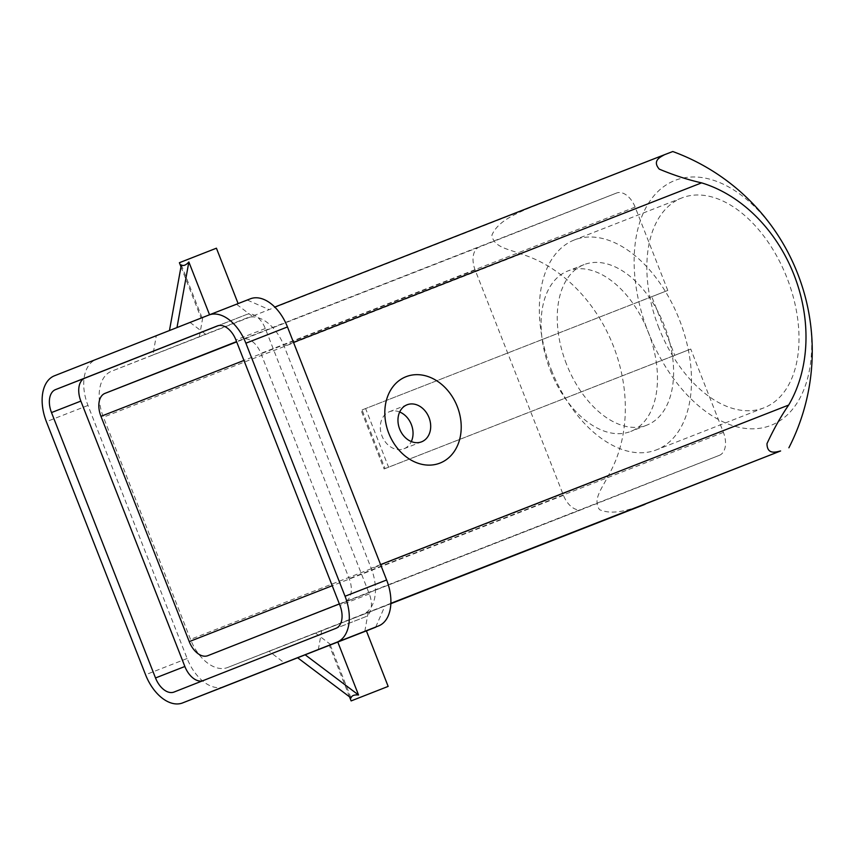 <?xml version="1.0" encoding="UTF-8"?>
<svg xmlns="http://www.w3.org/2000/svg" width="855" height="855" viewBox="0 0 855 855"><rect width="100%" height="100%" fill="white"/><g stroke="black" fill="none" stroke-linecap="round" stroke-linejoin="round"><path stroke-width="0.64" stroke-dasharray="4.28 3.21" d="M246.999 317.932A39.779 24.271 68.6 0 1 247.031 317.921L205.595 334.23L190.141 322.495L250.365 298.801M190.141 322.495L247.448 300.116L156.273 335.833L152.906 354.964L111.503 371.252A39.779 24.271 68.6 0 0 103.434 417.176L190.515 639.369A39.779 24.271 68.6 0 0 227.58 667.52A39.779 24.271 68.6 0 0 227.601 667.509L269.004 651.221L284.469 662.946M224.181 686.672A39.779 24.271 68.6 0 1 187.149 658.5L87.98 405.441A39.779 24.271 68.6 0 1 96.049 359.528L156.273 335.833M209.539 314.758L169.461 330.532M209.603 314.929L169.44 330.65M318.338 649.618L321.704 630.488L363.108 614.2A39.779 24.271 68.6 0 0 371.177 568.276L284.095 346.083A39.779 24.271 68.6 0 0 247.031 317.921M205.595 334.23L152.906 354.964M645.108 504.29C630.937 509.11 613.623 515.736 599.611 509.708C592.077 499.769 602.625 487.628 608.012 476.139A140.605 111.396 68.5 0 0 520.941 253.946C509.163 249.179 493.474 247.458 491.903 235.178C497.781 221.189 515.341 214.103 529.01 208.032L672.789 151.527M349.513 696.814L329.357 645.375L330.276 645.001L297.636 657.762L366.4 630.883M329.357 645.375L366.389 630.862M269.004 651.221L321.704 630.488M806.286 300.971A131.51 80.242 68.6 0 1 716.511 418.458A131.51 80.242 68.6 0 1 648.261 332.253A131.51 80.242 68.6 0 1 667.114 184.338A131.51 80.242 68.6 0 1 785.467 247.726M202.443 680.869A19.889 12.13 -111.4 0 0 203.394 680.569A19.889 12.13 -111.4 0 0 203.415 680.559L365.256 616.883A19.889 12.13 -111.4 0 0 369.296 593.915L265.285 328.523A19.889 12.13 -111.4 0 0 246.753 314.437A19.889 12.13 -111.4 0 0 246.732 314.448L218.356 325.616M339.36 603.919L345.163 601.631A19.889 12.13 -111.4 0 0 349.203 578.675L260.914 353.393A19.889 12.13 -111.4 0 0 242.382 339.317A19.889 12.13 -111.4 0 0 242.36 339.317L236.568 341.605M690.755 349.054L674.755 355.349L651.777 296.717L667.776 290.422L635.126 207.092A19.889 12.13 -111.4 0 0 616.594 193.016A19.889 12.13 -111.4 0 0 616.573 193.027L479.195 247.084A19.889 12.13 -111.4 0 0 475.156 270.041L563.445 495.323A19.889 12.13 -111.4 0 0 581.977 509.398A19.889 12.13 -111.4 0 0 581.999 509.388L719.376 455.33A19.889 12.13 -111.4 0 0 723.405 432.374L690.755 349.054L385.028 468.572L362.05 409.94L361.109 410.315L384.087 468.946L385.028 468.572M667.776 290.422L362.05 409.94M651.777 296.717L361.109 410.315M399.691 412.003A19.889 15.753 68.5 0 0 389.388 411.747A19.889 15.753 68.5 0 0 382.003 436.007A19.889 15.753 68.5 0 0 403.934 448.768A19.889 15.753 68.5 0 0 403.955 448.757A19.889 15.753 68.5 0 0 411.319 441.554M674.755 355.349L388.598 467.225L365.619 408.583M384.087 468.946L388.598 467.225M550.353 370.461A86.173 52.583 -111.4 0 0 630.659 431.465A86.173 52.583 -111.4 0 0 648.261 332.061A86.173 52.583 -111.4 0 0 567.902 270.95A86.173 52.583 -111.4 0 0 550.353 370.461M566.502 364.155A86.173 52.583 68.6 0 1 584.051 264.633A86.173 52.583 68.6 0 1 664.399 325.755A86.173 52.583 68.6 0 1 646.808 425.159A86.173 52.583 68.6 0 1 566.502 364.155M551.443 370.076A112.7 68.763 -111.4 0 0 656.458 449.858A112.7 68.763 -111.4 0 0 679.469 319.856A112.7 68.763 -111.4 0 0 574.389 239.934A112.7 68.763 -111.4 0 0 551.443 370.076M658.938 328.042A112.7 68.763 68.6 0 1 681.895 197.911A112.7 68.763 68.6 0 1 786.963 277.832A112.7 68.763 68.6 0 1 763.964 407.824A112.7 68.763 68.6 0 1 658.938 328.042M330.276 645.001L351.02 697.947M181.324 264.943L202.079 317.889M216.422 248.196L179.39 262.709M96.049 359.528L54.464 375.783M529.01 208.032L111.503 371.252M227.58 667.52L390.842 603.694L227.601 667.509M390.853 603.341L363.108 614.2M608.012 476.139L190.515 639.369M520.941 253.946L103.434 417.176M293.511 342.395L284.095 346.083M380.593 564.599L371.177 568.276M87.98 405.441L46.394 421.697M187.149 658.5L145.564 674.755M265.285 328.523L235.937 339.991M246.732 314.448L217.416 325.905M369.296 593.915L339.937 605.393M365.256 616.883L335.908 628.35M203.415 680.559L174.067 692.037M719.376 455.33L345.163 601.631M723.405 432.374L349.203 578.675M581.999 509.388L207.786 655.689L581.977 509.398M563.445 495.323L332.232 585.718M475.156 270.041L243.942 360.436M479.195 247.084L236.675 341.893M616.573 193.027L242.36 339.317M635.126 207.092L260.914 353.393M368.174 612.319L364.829 631.321M315.474 633.053L330.938 644.777M199.375 336.795L202.742 317.665M252.065 316.061L236.611 304.337M246.753 314.437L217.405 325.915M203.394 680.569L174.046 692.048M616.594 193.016L242.382 339.317M584.051 264.633L567.902 270.95M646.808 425.159L630.659 431.465M681.895 197.911L574.389 239.934M763.964 407.824L656.458 449.858M403.955 448.757L421.611 441.811M389.388 411.747L407.044 404.8M375.73 627.036L385.028 605.757M247.448 300.116L268.93 309.499M180.993 266.792L201.16 318.252"/><path stroke-width="1.28" d="M54.464 375.783L208.78 315.057A39.779 24.271 68.6 0 1 208.812 315.046A39.779 24.271 68.6 0 1 245.877 343.208L345.046 596.256A39.779 24.271 68.6 0 1 336.977 642.18L182.66 702.895A39.779 24.271 68.6 0 1 182.639 702.917A39.779 24.271 68.6 0 1 145.564 674.755L46.394 421.697A39.779 24.271 68.6 0 1 54.464 375.783M305.171 654.802L337.8 642.041L358.544 694.987L305.171 654.802L224.245 686.64A39.779 24.271 68.6 0 1 224.213 686.661A39.779 24.271 68.6 0 1 224.181 686.672M208.844 315.035L250.365 298.801A39.779 24.271 68.6 0 1 250.397 298.79A39.779 24.271 68.6 0 1 287.462 326.952L386.631 580A39.779 24.271 68.6 0 1 378.562 625.924L375.73 627.036M788.887 447.785A212.329 212.329 0 0 0 806.286 300.971A131.51 80.242 68.6 0 0 785.467 247.726A212.329 212.329 0 0 0 672.789 151.527L664.474 154.723C660.733 156.903 651.831 160.537 659.269 169.13C673.911 175.254 688.019 179.828 701.602 182.863A140.605 111.396 -111.5 0 1 788.673 405.056C780.861 416.385 773.625 429.253 766.978 443.66C767.149 455.277 776.372 451.9 780.604 450.97L390.842 603.694L645.108 504.29M366.4 630.883L375.644 627.228M388.159 686.405L351.127 700.918L388.159 686.405L366.389 630.862L337.8 642.041M406.093 376.681A46.405 36.765 -111.5 0 1 461.144 429.894A46.405 36.765 -111.5 0 1 401.829 453.086A46.405 36.765 -111.5 0 1 406.093 376.681M217.384 325.926L55.543 389.602A19.889 12.13 -111.4 0 0 51.503 412.57L155.514 677.962A19.889 12.13 -111.4 0 0 174.046 692.048A19.889 12.13 -111.4 0 0 174.067 692.037L335.908 628.35A19.889 12.13 -111.4 0 0 339.937 605.393L235.937 339.991A19.889 12.13 -111.4 0 0 217.405 325.915A19.889 12.13 -111.4 0 0 217.384 325.926L217.416 325.905M218.356 325.616L84.891 378.134A19.889 12.13 -111.4 0 0 80.862 401.091L184.862 666.494A19.889 12.13 -111.4 0 0 202.443 680.869M236.568 341.605L104.983 393.375A19.889 12.13 -111.4 0 0 100.954 416.332L189.233 641.613A19.889 12.13 -111.4 0 0 207.765 655.7L339.36 603.919M411.319 441.554A19.889 15.753 68.5 0 0 399.691 412.003M421.59 441.821A19.889 15.753 68.5 0 0 421.611 441.811A19.889 15.753 68.5 0 0 428.996 417.55A19.889 15.753 68.5 0 0 407.076 404.789A19.889 15.753 68.5 0 0 407.044 404.8A19.889 15.753 68.5 0 0 399.659 429.06A19.889 15.753 68.5 0 0 421.59 441.821M358.544 694.987C354.216 694.602 351.704 695.585 351.02 697.947L297.636 657.762M180.993 266.792L179.39 262.709L216.422 248.196L238.128 303.589M169.461 330.532L181.324 264.943C183.43 266.204 185.941 265.21 188.859 261.983L209.539 314.758M176.985 327.572L188.859 261.983M664.431 154.744L274.808 307.063L664.474 154.723M378.562 625.924L336.977 642.18M224.245 686.64L182.66 702.895L224.213 686.661M780.604 450.97L390.853 603.341M701.602 182.863L293.511 342.395M788.673 405.056L380.593 564.599M287.462 326.952L245.877 343.208M386.631 580L345.046 596.256M184.862 666.494L155.514 677.962M80.862 401.091L51.503 412.57M84.891 378.134L55.543 389.602M332.232 585.718L189.233 641.613M243.942 360.436L100.954 416.332M236.675 341.893L104.983 393.375M250.397 298.79L208.812 315.046M351.127 700.918L349.513 696.814"/></g></svg>
